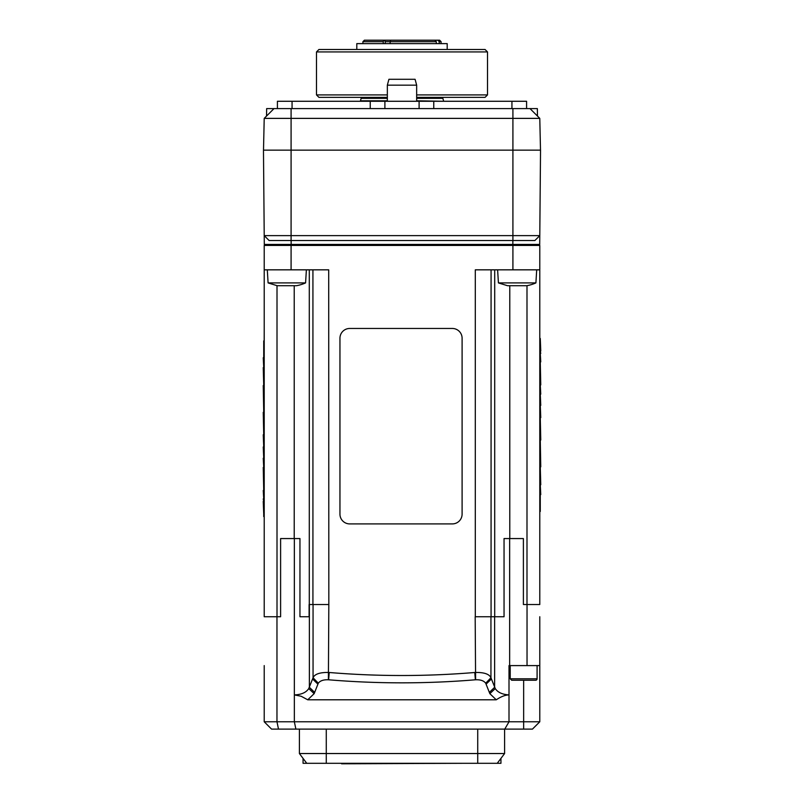 <?xml version="1.0" encoding="UTF-8"?>
<svg xmlns="http://www.w3.org/2000/svg" width="804" height="804" viewBox="0 0 804 804"><rect width="100%" height="100%" fill="white"/><g stroke="black" fill="none" stroke-linecap="round" stroke-linejoin="round"><path stroke-width="1.21" d="M341.589 763.8L463.737 763.308M487.505 51.928L485.063 49.486L318.937 49.486L316.495 51.928L487.505 51.928L487.505 94.922L416.653 94.922M387.347 94.922L316.495 94.922L316.495 51.928M316.495 94.922L318.937 97.364L387.347 97.364M416.653 97.364L485.063 97.364L487.505 94.922M384.895 108.6L384.895 101.274L277.41 101.274L277.41 108.6M526.59 108.6L526.59 101.274L384.895 101.274M419.105 101.274L419.105 108.6M416.653 85.154L415.085 79.284L388.915 79.284L387.347 85.154L416.653 85.154L416.653 101.274M539.705 244.436L539.785 235.632L539.705 244.436A0.975 0.975 0 0 1 538.73 245.411A0.975 0.975 0 0 0 539.705 244.436L264.295 244.436A0.975 0.975 0 0 0 265.27 245.411A0.975 0.975 0 0 1 264.295 244.436L263.471 150.137L291.088 150.137L291.088 118.379L539.785 118.379L540.499 150.137M539.785 235.632L540.529 150.137L291.088 150.137L291.088 235.632L264.214 235.632L269.109 240.517L534.891 240.517L539.785 235.632L291.088 235.632L291.088 240.517M264.214 245.411L291.088 245.411L291.088 269.832L264.214 269.832L264.214 245.411M512.912 245.411L539.785 245.411L539.785 269.832L512.912 269.832L512.912 245.411L291.088 245.411M510.218 678.787L537.092 678.787A1.467 1.467 0 0 1 535.625 680.254L511.686 680.254L510.218 678.787L510.218 665.591M305.58 282.907L268.094 282.907L277.189 285.711L296.485 285.711A39.084 39.084 0 0 0 305.58 282.907L306.384 269.832M535.906 282.907L498.42 282.907L507.515 285.711L526.811 285.711A39.084 39.084 0 0 0 535.906 282.907L536.7 269.832M303.058 758.403L303.058 763.308L306.756 763.308L303.058 758.403L306.756 763.308L497.244 763.308L504.6 753.539L504.6 729.107M504.6 753.539L299.4 753.539L299.4 733.992M299.4 729.107L299.4 753.539L306.756 763.308M523.655 729.107L532.449 729.107L539.785 721.781L509.002 721.781L504.771 729.107L523.655 729.107L523.655 680.254M509.002 721.781L264.214 721.781L271.551 729.107L504.771 729.107L509.002 721.781L509.002 665.591L539.785 665.591L539.785 721.781M496.259 699.792L307.741 699.792L314.153 693.661L318.304 683.189C320.213 680.707 323.57 679.571 328.394 679.782L328.625 679.792C377.518 683.852 426.432 683.852 475.375 679.792L475.606 679.782C480.43 679.571 483.787 680.707 485.696 683.189L489.847 693.661L496.259 699.792C501.033 696.596 505.284 694.978 509.002 694.917L509.002 694.897C502.289 694.495 497.706 692.375 495.254 688.556L490.942 677.752C489.284 674.043 484.028 672.285 475.174 672.466L474.772 672.496C426.231 676.516 377.719 676.516 329.228 672.496L328.826 672.466C319.972 672.285 314.716 674.043 313.057 677.752L308.746 688.556C306.183 692.525 301.379 694.646 294.354 694.907L294.354 721.781L295.882 729.107M307.741 699.802L301.158 696.254L294.354 694.907L294.354 538.559L299.952 538.559L299.952 616.738L309.178 616.738L309.178 604.518M291.088 269.832L328.705 269.832L328.826 604.518L309.108 604.518L309.108 616.738M475.174 616.738L475.606 679.782M512.912 269.832L475.295 269.832L475.295 616.738L504.048 616.738L504.048 538.559L523.394 538.559L523.394 604.518L526.992 604.518L526.992 285.681M264.214 269.832L264.214 616.738L280.606 616.738L280.606 538.559L294.354 538.559M539.785 616.738L539.785 665.591M539.785 269.832L539.785 604.518L526.992 604.518M263.501 150.137L264.214 118.379L291.088 118.379L291.088 108.6L266.657 108.6L266.526 116.057M264.214 118.379L273.993 108.6M537.474 116.057L537.343 108.6L291.088 108.6M530.007 108.6L539.785 118.379M435.487 40.793L436.039 40.2L384.603 40.2L385.186 41.667L436.291 41.667L434.944 40.2M436.039 40.2L437.838 40.2L439.195 41.667L441.084 41.667L441.084 43.617M441.084 41.667L439.617 40.2L437.838 40.2M383.83 40.2L364.383 40.2L362.916 41.667L383.247 41.667L383.83 40.2L384.603 40.2M385.186 41.667L385.186 43.617M385.186 97.364L385.186 98.339M390.553 40.2L389.97 43.617M439.195 41.667L439.195 43.617M383.247 43.617L383.247 41.667M436.291 43.617L436.291 41.667M439.195 97.364L439.195 98.339M383.247 98.339L383.247 97.364M436.291 98.339L436.291 97.364M387.347 98.339L361.127 98.339L360.473 100.781L387.347 100.781M416.653 100.781L443.527 101.274M443.527 100.781L442.873 98.339L416.653 98.339M539.785 328.464L539.785 523.906M540.268 494.601L540.268 511.475M540.268 484.772L540.76 494.601M540.268 466.843L540.76 484.772M540.268 440.029L540.76 466.843M540.268 417.608L540.76 440.029M540.268 405.377L540.76 417.608M540.268 394.131L540.76 405.377M540.268 384.925L540.76 394.131M540.268 361.89L540.76 384.925M540.268 353.448L540.76 361.89M540.268 350.976L540.76 353.448M540.268 338.464L540.76 350.976M349.72 328.464L452.32 328.464A9.769 9.769 0 0 1 462.099 338.243L462.099 514.128A9.769 9.769 0 0 1 452.32 523.906L349.72 523.906A9.769 9.769 0 0 1 339.951 514.128L339.951 338.243A9.769 9.769 0 0 1 349.72 328.464M263.732 516.57L264.214 328.464M263.732 357.77L263.732 340.896M263.732 367.599L263.24 357.77M263.732 385.528L263.24 367.599M263.732 412.341L263.24 385.528M263.732 434.763L263.24 412.341M263.732 446.994L263.24 434.763M263.732 458.24L263.24 446.994M263.732 467.446L263.24 458.24M263.732 490.48L263.24 467.446M263.732 498.922L263.24 490.48M263.732 501.394L263.24 498.922M263.732 513.907L263.24 501.394M447.195 49.486L447.195 43.617L356.805 43.617L356.805 49.486M264.214 721.781L264.214 665.591M497.244 763.308L500.942 763.308L500.942 758.403M370.242 101.274L370.242 108.6M292.063 108.6L292.063 101.274M433.758 108.6L433.758 101.274M511.937 101.274L511.937 108.6M265.27 245.411A0.975 0.975 0 0 1 264.295 244.436M291.169 245.411L291.138 240.517M512.831 245.411L512.862 240.517M512.912 240.517L512.912 108.6M477.727 729.107L477.727 763.308M326.273 763.308L326.273 729.107M276.968 616.738L276.968 721.781L278.496 729.107M314.153 693.661L308.746 688.556M309.369 604.518L309.369 687.289L314.645 692.395M317.841 684.083L312.575 678.978M313.057 604.518L313.057 677.752L318.304 683.189M328.394 679.782L328.826 604.518M475.375 679.792L474.772 672.496M329.228 672.496L328.625 679.792M485.696 683.189L490.942 677.752L490.942 616.738M489.355 692.395L494.631 687.289L494.631 616.738M491.425 678.978L486.159 684.083M495.254 688.556L489.847 693.661M509.646 538.559L509.646 665.591M527.032 604.518L527.032 665.591M494.711 616.738L494.711 269.832M509.786 538.559L509.786 285.711M491.073 616.738L491.073 269.832M312.927 604.518L312.927 269.832M309.289 604.518L309.289 269.832M294.214 538.559L294.214 285.711M277.008 616.738L277.008 285.681M387.347 85.154L387.347 101.274M537.092 678.787L537.092 665.591M268.094 282.907L267.3 269.832M498.42 282.907L497.616 269.832M362.916 41.667L362.916 43.617M441.084 97.364L441.084 98.339M362.916 97.364L362.916 98.339"/></g></svg>
